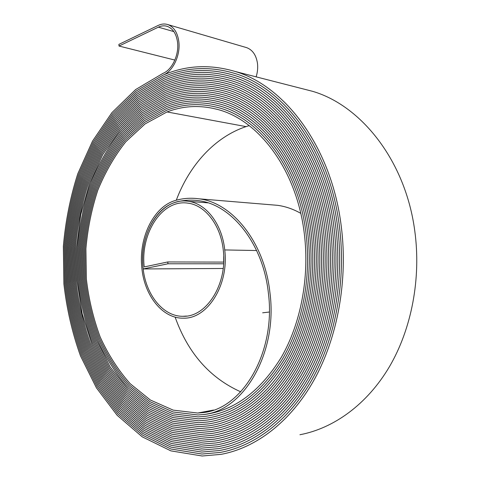 <?xml version="1.0" encoding="UTF-8"?>
<svg xmlns="http://www.w3.org/2000/svg" width="480" height="480" viewBox="0 0 480 480"><rect width="100%" height="100%" fill="white"/><g stroke="black" fill="none" stroke-linecap="round" stroke-linejoin="round"><path stroke-width="0.72" d="M177.576 42.51C176.448 34.02 173.07 28.656 167.436 26.418C164.49 25.44 161.454 25.686 158.34 27.162L119.028 46.044L118.872 44.4L158.166 25.44C161.526 23.844 164.808 23.58 167.994 24.642C174.03 27.048 177.654 32.814 178.866 41.928C180.51 55.404 172.854 71.352 163.236 75.072C186.018 65.268 209.958 64.062 235.05 71.448C284.856 85.896 331.626 147.054 341.28 226.458C348.084 280.128 337.626 337.452 314.154 379.812C290.508 422.088 255.666 448.02 221.034 454.356L202.158 456L170.868 450.864L142.176 436.794L117.12 415.266L96.408 387.798L80.484 355.848C72.264 332.82 66.726 308.832 63.882 283.878L63.36 246.312C65.514 221.292 70.32 197.118 77.778 173.796L92.496 141.18L111.912 112.656L135.636 89.568L163.056 73.332C172.002 69.846 179.1 55.026 177.576 42.51M301.434 88.464L312.462 91.29C360.882 105.294 405.438 160.428 414.75 230.736C421.314 278.31 411.588 328.986 389.34 366.858C366.924 404.64 333.576 428.394 299.922 434.736M339.462 226.842C346.188 280.02 335.802 336.816 312.522 378.756C289.062 420.618 254.508 446.262 220.17 452.454L201.96 454.032L170.976 449.016L142.548 435.138L117.708 413.856L97.164 386.658L81.36 355.008C73.2 332.19 67.704 308.406 64.872 283.668L64.356 246.42C66.492 221.604 71.262 197.64 78.672 174.522L93.27 142.2L112.536 113.952L136.062 91.11L163.236 75.072L136.062 91.11L112.536 113.952L93.27 142.2L78.666 174.522C71.262 197.64 66.492 221.604 64.356 246.42L64.872 283.668C67.704 308.406 73.2 332.19 81.36 355.014L97.164 386.664L117.708 413.856L142.548 435.138L170.976 449.016L201.96 454.038L220.17 452.454C254.508 446.262 289.062 420.618 312.522 378.756C335.802 336.816 346.188 280.02 339.462 226.842C329.916 148.086 283.494 87.432 234.048 73.224C283.494 87.432 329.916 148.086 339.462 226.842M337.65 227.22C344.298 279.912 333.984 336.168 310.89 377.694C287.622 419.142 253.362 444.498 219.312 450.552L201.756 452.07L171.084 447.162L142.92 433.482L118.296 412.44L97.92 385.524L82.242 354.174C74.136 331.56 68.682 307.986 65.874 283.458L65.358 246.528C67.476 221.922 72.21 198.162 79.56 175.248L94.05 143.226L113.154 115.254L136.482 92.658L163.416 76.818C185.838 67.218 209.388 66.024 234.048 73.224L234.048 73.23C209.382 66.024 185.838 67.218 163.416 76.818L136.482 92.658L113.16 115.254L94.05 143.226L79.56 175.248C72.21 198.162 67.476 221.922 65.358 246.528L65.874 283.458C68.682 307.986 74.142 331.554 82.242 354.174L97.92 385.524L118.296 412.44L142.92 433.476L171.084 447.162L201.756 452.07L219.312 450.552C253.362 444.498 287.628 419.142 310.89 377.694C333.99 336.168 344.298 279.912 337.65 227.22C328.212 149.124 282.132 88.968 233.058 75.006C282.132 88.974 328.206 149.124 337.65 227.22M335.844 227.598C342.414 279.798 332.178 335.52 309.27 376.632C286.2 417.666 252.222 442.734 218.472 448.65L201.558 450.108L171.192 445.314L143.292 431.82L118.884 411.024L98.676 384.384L83.118 353.334C75.078 330.924 69.666 307.56 66.87 283.248L66.36 246.636C68.46 222.24 73.158 198.69 80.454 175.98L94.83 144.252L113.778 116.556L136.908 94.2L163.59 78.564C185.664 69.168 208.818 67.98 233.058 75.006L233.058 75.012C208.818 67.986 185.664 69.168 163.59 78.564L136.908 94.206L113.778 116.556L94.83 144.252L80.454 175.98C73.158 198.69 68.46 222.24 66.36 246.636L66.87 283.248C69.666 307.56 75.078 330.924 83.118 353.334L98.676 384.384L118.884 411.018L143.292 431.82L171.192 445.314L201.558 450.108L218.472 448.65C252.222 442.74 286.2 417.666 309.27 376.632C332.178 335.526 342.42 279.798 335.844 227.598C326.508 150.168 280.782 90.516 232.08 76.788C280.782 90.516 326.508 150.168 335.844 227.598M334.044 227.976C340.542 279.684 330.372 334.872 307.662 375.564C284.778 416.184 251.094 440.97 217.638 446.742L201.354 448.146L171.3 443.466L143.664 430.158L119.472 409.602L99.438 383.244L84 352.494C76.02 330.288 70.644 307.14 67.872 283.038L67.362 246.738C69.45 222.558 74.112 199.218 81.348 176.712L95.61 145.278L114.408 117.858L137.328 95.754L163.77 80.316C185.49 71.118 208.26 69.942 232.08 76.788C208.254 69.942 185.49 71.118 163.77 80.316L137.328 95.754L114.408 117.858L95.61 145.278L81.348 176.712C74.112 199.218 69.45 222.558 67.362 246.738L67.872 283.038C70.65 307.14 76.026 330.288 84 352.494L99.438 383.244L119.472 409.602L143.664 430.158L171.3 443.466L201.354 448.146L217.638 446.748C251.094 440.97 284.778 416.184 307.662 375.57C330.372 334.872 340.542 279.684 334.044 227.976C324.816 151.206 279.444 92.058 231.114 78.576C279.444 92.064 324.816 151.206 334.044 227.976M332.25 228.354C338.67 279.57 328.578 334.224 306.054 374.502C283.368 414.702 249.978 439.206 216.81 444.84L201.156 446.184L171.408 441.618L144.036 428.496L120.066 408.18L100.194 382.098L84.888 351.648C76.968 329.652 71.634 306.714 68.88 282.822L68.37 246.846C70.44 222.882 75.066 199.746 82.242 177.444L96.39 146.304L115.032 119.16L137.754 97.302L163.95 82.062C185.316 73.062 207.702 71.898 231.114 78.576C207.702 71.898 185.316 73.062 163.95 82.062L137.754 97.302L115.032 119.166L96.39 146.31L82.248 177.444C75.066 199.746 70.44 222.882 68.37 246.846L68.88 282.822C71.634 306.714 76.968 329.652 84.888 351.648L100.194 382.098L120.066 408.18L144.036 428.496L171.408 441.612L201.156 446.19L216.816 444.84C249.978 439.206 283.368 414.702 306.06 374.502C328.578 334.224 338.67 279.57 332.256 228.354C323.13 152.25 278.112 93.612 230.154 80.364C278.106 93.612 323.124 152.25 332.25 228.354M330.468 228.726C336.804 279.45 326.79 333.564 304.464 373.428C281.97 413.214 248.868 437.436 216 442.938L200.958 444.228L171.516 439.764L144.408 426.828L120.654 406.758L100.956 380.952L85.77 350.802C77.916 329.016 72.618 306.288 69.888 282.612L69.378 246.954C71.436 223.2 76.02 200.274 83.142 178.176L97.176 147.336L115.656 120.468L138.18 98.856L164.13 83.814C185.148 75.006 207.156 73.854 230.154 80.364C207.156 73.854 185.148 75.006 164.13 83.814L138.18 98.856L115.656 120.474L97.176 147.342L83.142 178.176C76.02 200.274 71.436 223.2 69.378 246.954L69.888 282.612C72.618 306.288 77.916 329.016 85.77 350.802L100.956 380.952L120.654 406.758L144.408 426.828L171.516 439.764L200.958 444.228L216 442.938C248.868 437.442 281.97 413.214 304.464 373.428C326.79 333.564 336.81 279.45 330.468 228.726C321.444 153.294 276.786 95.166 229.206 82.146C276.786 95.166 321.444 153.294 330.468 228.726M328.686 229.104C334.95 279.33 325.008 332.91 302.874 372.354C280.578 411.726 247.77 435.666 215.202 441.036L200.754 442.266L171.624 437.916L144.78 425.166L121.248 405.33L101.718 379.806L86.658 349.956C78.864 328.38 73.608 305.856 70.896 282.396L70.392 247.062C72.426 223.524 76.98 200.802 84.048 178.914L97.962 148.374L116.286 121.782L138.606 100.41L164.304 85.56C184.98 76.944 206.616 75.81 229.206 82.146C206.616 75.81 184.98 76.95 164.304 85.566L138.606 100.41L116.286 121.782L97.962 148.374L84.048 178.914C76.98 200.802 72.432 223.524 70.392 247.062L70.896 282.396C73.614 305.856 78.864 328.38 86.658 349.956L101.718 379.806L121.248 405.33L144.78 425.166L171.624 437.916L200.754 442.266L215.202 441.036C247.77 435.672 280.578 411.726 302.874 372.354C325.008 332.91 334.95 279.33 328.686 229.104C319.77 154.338 275.466 96.72 228.27 83.94C275.466 96.72 319.77 154.344 328.686 229.104M326.91 229.476C333.096 279.21 323.232 332.25 301.296 371.28C279.192 410.232 246.684 433.896 214.41 439.134L200.556 440.31L171.726 436.068L145.152 423.498L121.836 403.908L102.48 378.66L87.546 349.11C79.818 327.738 74.604 305.43 71.91 282.186L71.406 247.17C73.428 223.842 77.94 201.336 84.948 179.652L98.748 149.406L116.916 123.09L139.032 101.964L164.484 87.312C184.818 78.888 206.082 77.76 228.27 83.94C206.082 77.76 184.818 78.888 164.484 87.318L139.032 101.964L116.916 123.096L98.748 149.406L84.948 179.652C77.94 201.336 73.428 223.842 71.406 247.17L71.91 282.186C74.604 305.43 79.818 327.738 87.546 349.11L102.486 378.654L121.836 403.902L145.152 423.498L171.726 436.062L200.556 440.31L214.41 439.134C246.684 433.896 279.192 410.238 301.296 371.28C323.232 332.25 333.102 279.21 326.91 229.476C318.102 155.388 274.158 98.28 227.346 85.728C274.158 98.28 318.096 155.388 326.91 229.476M325.14 229.848C331.254 279.084 321.468 331.584 299.724 370.2C277.818 408.738 245.604 432.126 213.63 437.226L200.358 438.354L171.834 434.214L145.53 421.83L122.43 402.48L103.248 377.508L88.44 348.258C80.772 327.096 75.6 304.998 72.924 281.97L72.426 247.278C74.43 224.166 78.906 201.87 85.854 180.39L99.54 150.444L117.546 124.41L139.458 103.524L164.664 89.064C184.656 80.826 205.548 79.71 227.346 85.728C205.548 79.71 184.656 80.826 164.664 89.07L139.458 103.524L117.546 124.41L99.54 150.444L85.854 180.39C78.906 201.87 74.43 224.166 72.426 247.278L72.924 281.97C75.6 304.998 80.772 327.096 88.44 348.258L103.248 377.508L122.43 402.474L145.53 421.83L171.834 434.214L200.358 438.36L213.63 437.232C245.604 432.126 277.818 408.744 299.724 370.2C321.468 331.584 331.254 279.084 325.14 229.848C316.434 156.438 272.862 99.846 226.434 87.522C272.862 99.846 316.434 156.438 325.14 229.848M323.376 230.214C329.418 278.958 319.704 330.918 298.158 369.12C276.456 407.244 244.536 430.35 212.856 435.324L200.154 436.404L171.942 432.366L145.902 420.162L123.024 401.046L104.016 376.35L89.334 347.406C81.726 326.454 76.596 304.572 73.944 281.754L73.446 247.386C75.432 224.49 79.872 202.404 86.76 181.134L100.326 151.488L118.176 125.724L139.884 105.084L164.844 90.822C184.5 82.758 205.026 81.66 226.434 87.522C205.026 81.66 184.5 82.764 164.844 90.822L139.884 105.084L118.176 125.724L100.332 151.488L86.76 181.134C79.872 202.404 75.432 224.49 73.446 247.386L73.944 281.754C76.596 304.572 81.726 326.454 89.334 347.406L104.016 376.35L123.024 401.046L145.902 420.162L171.942 432.366L200.154 436.404L212.862 435.324C244.536 430.35 276.456 407.244 298.158 369.12C319.704 330.918 329.418 278.958 323.382 230.214C314.778 157.488 271.572 101.412 225.528 89.316C271.572 101.412 314.772 157.488 323.376 230.214M321.624 230.586C327.582 278.832 317.952 330.246 296.604 368.034C275.094 405.744 243.48 428.574 212.1 433.422L199.956 434.448L172.05 430.512L146.274 418.494L123.618 399.612L104.784 375.198L90.228 346.554C82.686 325.806 77.598 304.14 74.964 281.538L74.466 247.5C76.44 224.814 80.838 202.938 87.672 181.878L101.118 152.526L118.806 127.044L140.316 106.644L165.024 92.574C184.344 84.696 204.516 83.61 225.528 89.316L225.528 89.316C204.51 83.61 184.344 84.696 165.024 92.574L140.316 106.644L118.806 127.044L101.124 152.532L87.672 181.878C80.838 202.938 76.44 224.814 74.472 247.5L74.964 281.538C77.598 304.14 82.686 325.806 90.228 346.554L104.784 375.198L123.618 399.612L146.274 418.494L172.05 430.512L199.956 434.448L212.1 433.422C243.48 428.574 275.1 405.744 296.604 368.034C317.952 330.246 327.582 278.832 321.624 230.586C313.122 158.544 270.288 102.984 224.634 91.11C270.288 102.984 313.122 158.544 321.624 230.586M319.872 230.952C325.758 278.7 316.206 329.574 295.056 366.948C273.75 404.244 242.43 426.798 211.35 431.52L199.758 432.498L172.158 428.664L146.652 416.82L124.218 398.178L105.552 374.04L91.122 345.696C83.646 325.164 78.6 303.702 75.99 281.322L75.492 247.608C77.448 225.138 81.81 203.478 88.584 182.622L101.916 153.57L119.442 128.364L140.742 108.204L165.204 94.332C184.194 86.628 204.006 85.554 224.634 91.11C204.006 85.554 184.194 86.628 165.204 94.332L140.742 108.204L119.442 128.364L101.916 153.576L88.584 182.622C81.81 203.478 77.448 225.138 75.492 247.608L75.99 281.322C78.6 303.702 83.646 325.158 91.122 345.696L105.552 374.04L124.218 398.178L146.652 416.82L172.158 428.664L199.758 432.498L211.35 431.52C242.43 426.798 273.75 404.244 295.056 366.948C316.206 329.58 325.758 278.7 319.872 230.952C311.478 159.594 269.01 104.556 223.746 92.904C269.01 104.556 311.472 159.594 319.872 230.952M318.126 231.318C323.934 278.568 314.466 328.902 293.514 365.862C272.406 402.738 241.386 425.016 210.612 429.612L199.56 430.542L172.266 426.81L147.024 415.146L124.812 396.744L106.32 372.876L92.022 344.838L82.2 313.854L77.016 281.106L76.524 247.716L80.712 214.77L89.496 183.366L102.708 154.62L120.072 129.69L141.168 109.77L165.384 96.09C184.044 88.56 203.502 87.498 223.746 92.904C203.502 87.498 184.044 88.56 165.384 96.09L141.168 109.77L120.072 129.684L102.708 154.62L89.496 183.366L80.712 214.77L76.524 247.716L77.016 281.106L82.2 313.854L92.022 344.838L106.32 372.882L124.812 396.744L147.024 415.152L172.266 426.81L199.56 430.548L210.612 429.618C241.392 425.016 272.406 402.744 293.514 365.862C314.466 328.902 323.94 278.568 318.126 231.318C309.834 160.65 267.744 106.134 222.876 94.698C267.744 106.134 309.834 160.65 318.126 231.318M316.386 231.684C322.122 278.436 312.732 328.224 291.978 364.77C271.074 401.232 240.36 423.234 209.886 427.71L199.356 428.592L172.374 424.962L147.402 413.472L125.406 395.304L107.094 371.718L92.922 343.98C85.572 323.862 80.616 302.832 78.042 280.89L77.556 247.824C79.47 225.792 83.76 204.558 90.414 184.116C98.376 164.442 108.474 146.742 120.708 131.01L141.6 111.336L165.564 97.848C183.9 90.492 203.004 89.442 222.876 94.704C203.004 89.442 183.9 90.486 165.564 97.842L141.6 111.336L120.708 131.01C108.474 146.742 98.376 164.442 90.414 184.116C83.76 204.558 79.47 225.792 77.556 247.824L78.042 280.89C80.61 302.838 85.572 323.862 92.922 343.98L107.094 371.718L125.406 395.304L147.402 413.478L172.374 424.962L199.356 428.598L209.886 427.71C240.36 423.234 271.08 401.238 291.984 364.77C312.732 328.224 322.122 278.436 316.386 231.684C308.196 161.706 266.484 107.712 222.012 96.498C266.484 107.712 308.196 161.706 316.386 231.684M314.652 232.05C320.316 278.298 311.004 327.546 290.454 363.672C269.754 399.726 239.34 421.452 209.166 425.808L199.158 426.648L172.482 423.108L147.774 411.804L126.006 393.87L107.868 370.554L93.828 343.116C86.538 323.214 81.624 302.4 79.074 280.674L78.588 247.938C80.49 226.122 84.738 205.098 91.332 184.866C99.222 165.396 109.224 147.888 121.344 132.342L142.026 112.908L165.744 99.6C183.756 92.418 202.512 91.38 222.012 96.498C202.512 91.386 183.756 92.418 165.744 99.606L142.026 112.908L121.344 132.342C109.224 147.888 99.222 165.396 91.332 184.866C84.738 205.098 80.49 226.122 78.588 247.938L79.074 280.674C81.624 302.4 86.544 323.214 93.828 343.116L107.868 370.554L126.006 393.864L147.774 411.798L172.482 423.108L199.158 426.648L209.166 425.808C239.34 421.452 269.754 399.726 290.454 363.678C311.004 327.546 320.316 278.298 314.652 232.05C306.57 162.768 265.236 109.296 221.16 98.298C265.236 109.296 306.57 162.768 314.652 232.05M312.924 232.41C318.51 278.16 309.288 326.862 288.936 362.58C268.44 398.214 238.326 419.67 208.458 423.906L198.96 424.698L172.59 421.26L148.152 410.124L126.606 392.424L108.642 369.39L94.728 342.252C87.51 322.56 82.638 301.962 80.106 280.458L79.626 248.046C81.504 226.452 85.716 205.638 92.256 185.616C100.068 166.356 109.98 149.04 121.986 133.668L142.458 114.474L165.924 101.364C183.618 94.344 202.026 93.324 221.16 98.298C202.026 93.324 183.618 94.344 165.924 101.364L142.458 114.48L121.986 133.668C109.98 149.04 100.074 166.356 92.256 185.622C85.716 205.638 81.504 226.452 79.626 248.046L80.106 280.458C82.638 301.962 87.51 322.56 94.734 342.252L108.642 369.39L126.606 392.424L148.152 410.124L172.59 421.254L198.96 424.698L208.458 423.906C238.326 419.67 268.44 398.214 288.936 362.58C309.288 326.862 318.516 278.16 312.93 232.41C304.944 163.824 263.994 110.886 220.314 100.098C263.994 110.886 304.944 163.83 312.924 232.41M311.202 232.77C316.716 278.016 307.572 326.178 287.424 361.482C267.132 396.702 237.324 417.882 207.762 422.004L198.762 422.754L172.698 419.406L148.524 408.45L127.206 390.984L109.416 368.22L95.64 341.388C88.482 321.906 83.652 301.524 81.144 280.236L80.664 248.16C82.53 226.782 86.7 206.184 93.174 186.372C100.92 167.316 110.736 150.192 122.622 135L142.89 116.046L166.104 103.122C183.48 96.27 201.552 95.262 220.314 100.098C201.552 95.262 183.48 96.27 166.104 103.122L142.89 116.052L122.622 135C110.736 150.192 100.92 167.316 93.174 186.372C86.7 206.184 82.53 226.782 80.664 248.16L81.144 280.236C83.652 301.524 88.482 321.906 95.64 341.388L109.416 368.22L127.206 390.984L148.524 408.444L172.698 419.406L198.762 422.754L207.762 422.004C237.324 417.882 267.132 396.702 287.43 361.482C307.572 326.178 316.716 278.016 311.208 232.77C303.324 164.886 262.758 112.47 219.486 101.904C262.758 112.476 303.324 164.886 311.202 232.77M309.486 233.13C314.928 277.878 305.868 325.494 285.924 360.378C264.228 395.688 237.942 415.596 207.072 420.096L198.564 420.804L172.806 417.552L148.902 406.77L127.806 389.538L110.196 367.05L96.546 340.524C89.454 321.252 84.672 301.086 82.182 280.02L81.708 248.268C83.55 227.112 87.684 206.73 94.104 187.128C101.772 168.276 111.492 151.344 123.258 136.332L143.322 117.624L166.284 104.886C183.342 98.19 201.078 97.2 219.486 101.904C201.078 97.2 183.342 98.19 166.284 104.886L143.322 117.624L123.264 136.338C111.492 151.344 101.772 168.276 94.104 187.128C87.684 206.73 83.556 227.112 81.708 248.268L82.182 280.02C84.672 301.086 89.46 321.252 96.546 340.518L110.196 367.05L127.806 389.538L148.902 406.77L172.806 417.552L198.564 420.81L207.078 420.102C237.942 415.596 264.228 395.688 285.924 360.378C305.868 325.494 314.928 277.878 309.492 233.13C301.71 165.948 261.534 114.066 218.658 103.704C261.528 114.066 301.71 165.954 309.486 233.13M307.776 233.49C313.14 277.734 304.164 324.804 284.43 359.274C262.956 394.17 236.946 413.808 206.4 418.194L198.366 418.86L172.914 415.704L149.28 405.09L128.406 388.092C116.052 374.034 105.738 357.888 97.458 339.654C90.432 320.592 85.692 300.642 83.226 279.798L82.752 248.382C84.582 227.442 88.674 207.276 95.028 187.884C102.63 169.236 112.254 152.502 123.9 137.67L143.754 119.196L166.464 106.644C183.21 100.116 200.61 99.132 218.658 103.704L218.658 103.704C200.61 99.132 183.21 100.116 166.464 106.65L143.754 119.196L123.9 137.67C112.254 152.502 102.63 169.242 95.028 187.884C88.674 207.276 84.582 227.442 82.752 248.382L83.226 279.798C85.692 300.642 90.432 320.592 97.458 339.654C105.738 357.888 116.052 374.034 128.406 388.092L149.28 405.09L172.914 415.698L198.366 418.866L206.4 418.194C236.946 413.808 262.956 394.17 284.43 359.274C304.17 324.804 313.146 277.734 307.782 233.49C300.102 167.016 260.31 115.662 217.848 105.51C260.31 115.662 300.102 167.016 307.776 233.49M306.072 233.85C311.364 277.584 302.472 324.108 282.942 358.17C261.69 392.646 235.95 412.02 205.728 416.292L198.168 416.922L173.022 413.85L149.658 403.41L129.006 386.64C116.784 372.762 106.572 356.808 98.37 338.784C91.41 319.938 86.712 300.198 84.27 279.576L83.796 248.49C85.608 227.772 89.664 207.822 95.958 188.646C103.482 170.202 113.01 153.66 124.542 139.008L144.186 120.774L166.644 108.408C183.084 102.036 200.154 101.07 217.848 105.51L217.848 105.51C200.154 101.07 183.084 102.036 166.644 108.414L144.186 120.774L124.542 139.008C113.01 153.66 103.482 170.202 95.958 188.646C89.664 207.828 85.608 227.772 83.796 248.49L84.27 279.576C86.712 300.198 91.416 319.938 98.37 338.784C106.572 356.808 116.784 372.762 129.006 386.64L149.658 403.41L173.022 413.85L198.168 416.922L205.734 416.292C235.956 412.02 261.69 392.646 282.942 358.17C302.472 324.114 311.364 277.584 306.072 233.85C298.5 168.078 259.104 117.264 217.044 107.316C259.098 117.264 298.5 168.084 306.072 233.85M223.608 263.79L167.964 263.778L143.196 268.95C138.21 233.682 161.178 196.884 188.196 201.3C205.926 203.31 222.132 223.938 224.73 249.936C229.218 284.97 207.258 319.236 183.264 318.168C162.24 318.606 144.108 295.122 141.804 267.438C138.546 237.498 153.852 206.07 176.028 200.292C183.462 198.228 191.076 197.73 198.876 198.804C232.056 202.524 264.558 242.058 269.946 292.698C277.962 353.316 243.198 411.504 202.908 414.57L197.964 414.978L173.13 411.996L150.03 401.73L129.606 385.188C117.51 371.49 107.406 355.728 99.282 337.908C92.394 319.278 87.738 299.76 85.32 279.354L84.846 248.604C86.64 228.108 90.654 208.374 96.888 189.408C104.34 171.174 113.772 154.818 125.184 140.352L144.618 122.352L166.824 110.172C182.958 103.95 199.698 103.002 217.044 107.316C199.698 103.002 182.958 103.956 166.824 110.178L166.824 110.172M223.722 256.386L223.686 262.098L167.784 261.954L144.21 266.928C140.238 233.244 162.27 199.032 187.872 203.148C205.068 205.062 220.782 225.06 223.29 250.242C227.634 284.166 206.346 317.364 183.078 316.284C162.768 316.668 145.242 293.97 143.004 267.186C139.842 238.134 154.722 207.654 176.214 202.11C183.438 200.112 190.842 199.632 198.42 200.658C231.09 204.246 263.076 243.15 268.362 292.95C276.228 352.536 242.022 409.728 202.374 412.656L197.766 413.04L173.238 410.148L150.408 400.044L130.212 383.736C118.242 370.212 108.24 354.648 100.2 337.032C93.378 318.612 88.764 299.316 86.37 279.132L85.902 248.712C87.678 228.444 91.65 208.926 97.824 190.17C105.204 172.14 114.534 155.982 125.826 141.696L145.05 123.936L167.004 111.942C182.838 105.87 199.254 104.934 216.252 109.122C257.898 118.866 296.904 169.146 304.374 234.204C309.594 277.44 300.786 323.418 281.46 357.06C260.436 391.122 234.972 410.232 205.074 414.39L197.97 414.978L173.13 411.996L150.03 401.724L129.606 385.188C117.51 371.49 107.406 355.728 99.282 337.908C92.394 319.272 87.738 299.76 85.32 279.354L84.846 248.604C86.64 228.108 90.654 208.374 96.888 189.408C104.34 171.174 113.772 154.824 125.184 140.352L144.618 122.358L166.824 110.178M176.292 200.22C189.294 165.414 214.602 137.106 246.036 126.612L249.198 125.616M256.134 76.854C257.532 72.402 257.988 67.968 257.496 63.552C256.278 55.29 252.696 49.998 246.744 47.676L245.652 47.358M223.104 269.082L223.02 268.482L143.196 268.95M167.964 263.778L167.784 261.954M269.322 312.03L262.644 312.81M271.104 204.786L277.584 205.326C285.498 206.412 293.22 209.082 300.744 213.33M240.744 391.836C209.796 377.928 187.92 353.016 175.116 317.094M174.864 60.078L119.028 46.044M173.886 31.608L158.34 27.162M246.036 126.612L167.004 111.942M256.62 250.53L224.73 249.936M213.57 410.052L197.766 413.04M186.582 316.056L183.078 316.284M207.972 202.854L188.196 201.3M246.744 47.676L167.994 24.642M215.07 412.47L205.074 414.39M209.142 411.378L202.374 412.656M277.584 205.326L198.876 198.804M312.462 91.29L235.05 71.448"/></g></svg>
